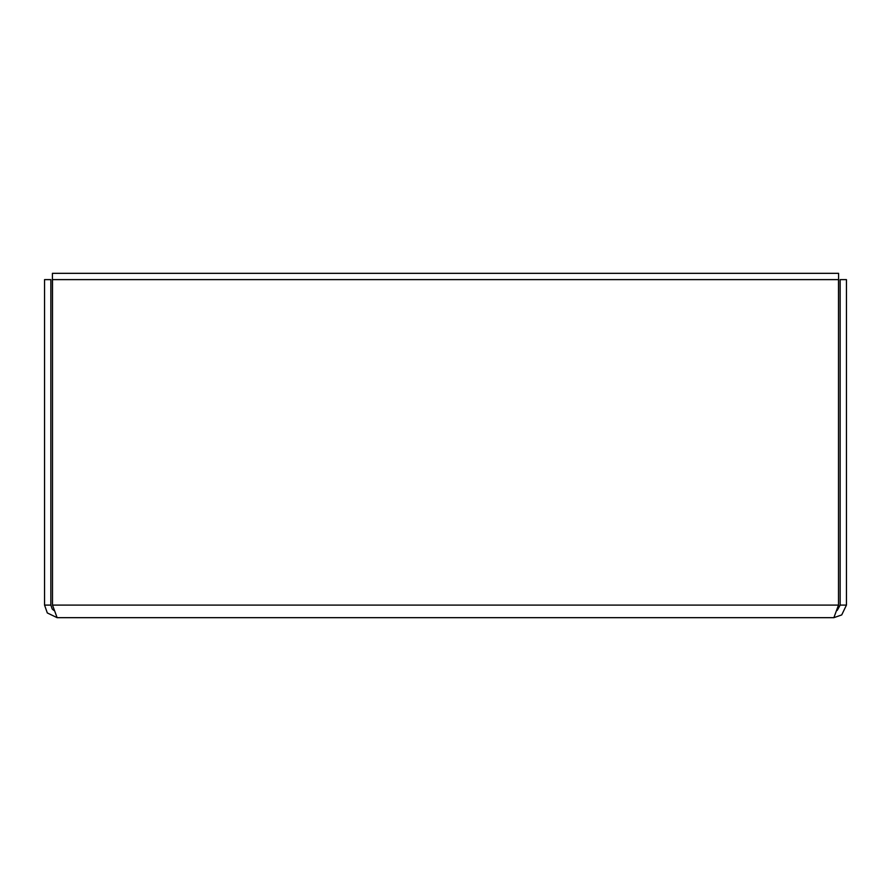 <?xml version="1.0" encoding="UTF-8"?>
<svg xmlns="http://www.w3.org/2000/svg" width="891" height="891" viewBox="0 0 891 891"><rect width="100%" height="100%" fill="white"/><g stroke="black" fill="none" stroke-linecap="round" stroke-linejoin="round"><path stroke-width="1.34" d="M838.498 336.219L838.587 273.325L52.413 273.325L52.502 336.219M53.794 610.413L52.213 609.021L50.843 605.089L50.843 279.618L44.55 279.618L44.55 605.089L47.301 612.941L57.124 617.675L52.502 605.089L52.502 279.618L838.498 279.618L838.498 605.089L833.876 617.675L841.717 614.924L846.45 605.089L846.45 279.618L840.157 279.618L840.157 605.089L846.45 605.089M837.206 610.424L840.157 605.089M50.843 605.089L44.55 605.089M833.876 617.675L57.124 617.675M52.502 605.089L838.498 605.089"/></g></svg>

